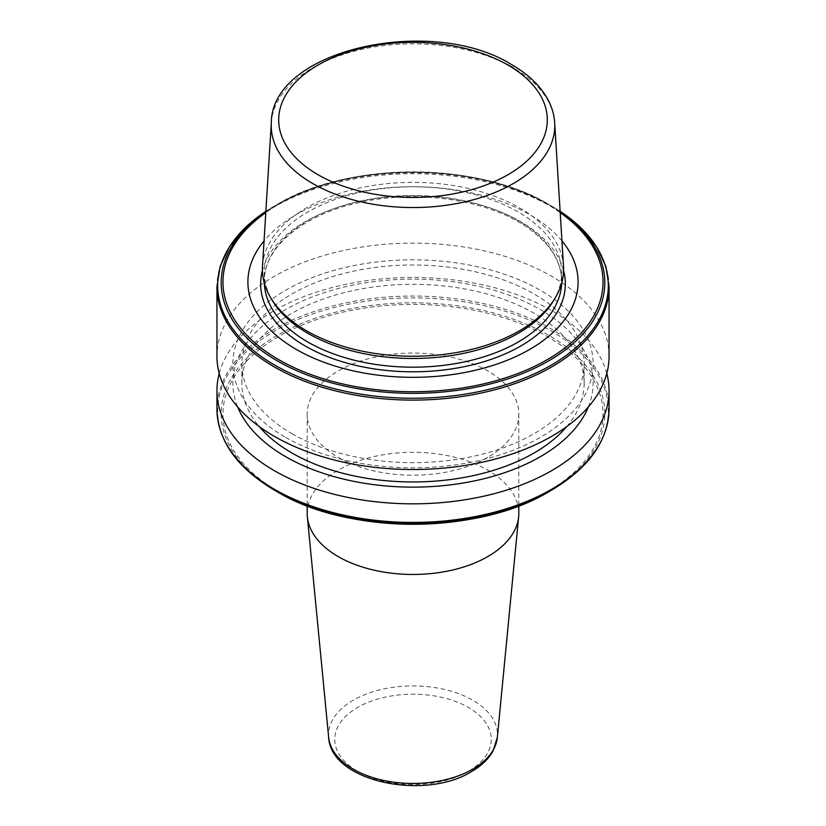 <?xml version="1.0" encoding="UTF-8"?>
<svg xmlns="http://www.w3.org/2000/svg" width="826" height="826" viewBox="0 0 826 826"><rect width="100%" height="100%" fill="white"/><g stroke="black" fill="none" stroke-linecap="round" stroke-linejoin="round"><path stroke-width="0.62" stroke-dasharray="4.13 3.1" d="M487.815 457.336A105.811 61.083 180 0 1 372.505 470.572A105.811 61.083 180 0 1 307.189 414.136A105.811 61.083 180 0 1 338.185 370.946A105.811 61.083 180 0 1 453.495 357.699A105.811 61.083 180 0 1 518.811 414.136A105.811 61.083 180 0 1 487.815 457.336M307.189 513.38A105.811 61.083 180 0 1 338.185 470.18A105.811 61.083 180 0 1 453.495 456.943A105.811 61.083 180 0 1 518.811 513.38M553.379 300.943A148.69 85.842 0 0 0 561.69 272.632A148.69 85.842 0 0 0 518.139 211.931A148.69 85.842 0 0 0 356.099 193.325A148.69 85.842 0 0 0 264.31 272.632A148.69 85.842 0 0 0 272.621 300.943M561.938 240.893A165.086 95.31 0 0 0 529.734 214.615A165.086 95.31 0 0 0 264.062 240.893M560.142 211.57A191.808 110.736 0 0 0 548.629 204.301L551.118 205.736A195.328 112.77 0 0 0 274.882 205.736A195.328 112.77 0 0 0 265.879 211.301L277.371 204.301A191.808 110.736 0 0 0 265.858 211.57M609.051 356.316A196.051 113.193 0 0 0 551.634 276.276A196.051 113.193 0 0 0 337.979 251.744A196.051 113.193 0 0 0 216.949 356.316M285.631 437.367A180.13 103.993 0 0 0 540.369 437.367A180.13 103.993 0 0 0 540.369 290.287A180.13 103.993 0 0 0 285.631 290.287A180.13 103.993 0 0 0 285.631 437.367M566.77 426.536A171.158 98.821 0 0 0 584.158 383.14A171.158 98.821 0 0 0 534.03 313.26A171.158 98.821 0 0 0 347.498 291.846A171.158 98.821 0 0 0 241.842 383.14A171.158 98.821 0 0 0 259.23 426.536M291.97 433.702A171.158 98.821 0 0 0 478.502 455.126A171.158 98.821 0 0 0 584.158 363.832A171.158 98.821 0 0 0 534.03 293.953A171.158 98.821 0 0 0 347.498 272.528A171.158 98.821 0 0 0 241.842 363.832A171.158 98.821 0 0 0 291.97 433.702M588.339 406.96A180.13 103.993 0 0 0 540.369 309.605A180.13 103.993 0 0 0 325.341 292.29A180.13 103.993 0 0 0 237.661 406.96M606.79 373.486A196.051 113.193 0 0 0 551.634 310.607A196.051 113.193 0 0 0 351.959 283.081A196.051 113.193 0 0 0 219.21 373.486M563.497 266.23A150.59 86.947 0 0 0 519.482 207.832A150.59 86.947 0 0 0 357.844 188.4A150.59 86.947 0 0 0 262.503 266.23M328.655 737.412A84.479 48.775 180 0 1 353.27 700.211A84.479 48.775 180 0 1 447.485 690.175A84.479 48.775 180 0 1 497.345 737.412M468.342 771.329A78.274 45.193 180 0 1 357.658 771.329A78.274 45.193 180 0 1 357.658 707.417A78.274 45.193 180 0 1 468.342 707.417A78.274 45.193 180 0 1 468.342 771.329M561.659 283.194A148.69 85.842 0 0 0 561.69 281.346A148.69 85.842 0 0 0 518.139 220.645A148.69 85.842 0 0 0 356.099 202.029A148.69 85.842 0 0 0 264.31 281.346A148.69 85.842 0 0 0 264.341 283.194M563.58 270.494A152.345 87.959 0 0 0 520.721 221.657A152.345 87.959 0 0 0 365.588 200.264A152.345 87.959 0 0 0 262.42 270.494M548.629 204.301L548.629 204.301A191.808 110.736 0 0 0 277.371 204.301C348.221 161.318 477.82 161.328 548.629 204.301L551.118 205.736A195.328 112.77 0 0 1 560.121 211.301L551.118 205.736M560.204 212.612A190.042 109.724 0 0 0 547.38 204.425A190.042 109.724 0 0 0 265.796 212.612M609.051 286.921A196.051 113.193 0 0 0 551.634 206.882A196.051 113.193 0 0 0 337.979 182.339A196.051 113.193 0 0 0 216.949 286.921M609.051 409.231A196.051 113.193 0 0 0 551.634 329.192A196.051 113.193 0 0 0 337.979 304.66A196.051 113.193 0 0 0 216.949 409.231M551.118 490.407A195.328 112.77 0 0 0 551.118 330.927A195.328 112.77 0 0 0 274.882 330.927A195.328 112.77 0 0 0 274.882 490.407M548.629 491.842A191.808 110.736 0 0 0 548.629 335.242A191.808 110.736 0 0 0 277.371 335.242A191.808 110.736 0 0 0 277.371 491.842M278.62 491.718A190.042 109.724 0 0 0 547.38 491.718A190.042 109.724 0 0 0 547.38 336.554A190.042 109.724 0 0 0 278.62 336.554A190.042 109.724 0 0 0 278.62 491.718M554.69 122.795A141.783 81.857 0 0 0 513.256 67.815M505.275 63.54A141.783 81.857 0 0 0 356.047 50.727A141.783 81.857 0 0 0 271.31 122.795M307.189 414.136L307.189 505.915M264.31 272.632L264.31 281.346C263.277 247.934 303.09 214.13 360.518 202.287C414.053 190.3 478.915 198.477 518.78 222.07C546.998 238.993 561.298 258.755 561.69 281.346L561.69 272.632M584.158 383.14L584.158 363.832M241.842 383.14L241.842 363.832M518.811 414.136L518.811 505.915"/><path stroke-width="1.24" d="M518.811 505.915L518.811 513.38A105.811 61.083 180 0 1 518.645 516.777A105.811 61.083 180 0 1 487.815 556.569A105.811 61.083 180 0 1 375.241 570.446A105.811 61.083 180 0 1 307.355 516.777A105.811 61.083 180 0 1 307.189 513.38L307.189 505.915M271.31 122.795L262.503 266.23A150.59 86.947 0 0 0 270.835 297.969L272.621 300.943A148.69 85.842 0 0 0 307.861 333.332A148.69 85.842 0 0 0 553.379 300.943L555.165 297.969A150.59 86.947 0 0 0 563.497 266.23L554.69 122.795C554.184 114.876 551.975 107.225 548.051 99.843C540.596 86.09 528.485 74.371 511.717 64.696C432.174 14.631 271.486 49.137 271.31 122.795A141.783 81.857 0 0 0 312.744 183.568A141.783 81.857 0 0 0 469.571 200.749A141.783 81.857 0 0 0 554.69 122.795M264.062 240.893A165.086 95.31 0 0 0 296.266 349.408A165.086 95.31 0 0 0 508.341 359.816A165.086 95.31 0 0 0 561.938 240.893M216.949 286.921L216.949 356.316A196.051 113.193 0 0 0 274.366 436.355A196.051 113.193 0 0 0 488.021 460.898A196.051 113.193 0 0 0 609.051 356.316L609.051 286.921L605.84 266.251L596.331 246.334L580.915 227.831L560.121 211.301A195.328 112.77 0 0 1 546.368 367.869A195.328 112.77 0 0 1 274.882 365.216A195.328 112.77 0 0 1 265.879 211.301L245.085 227.831L229.669 246.334L220.16 266.251L216.949 286.921A196.051 113.193 0 0 0 274.366 366.95A196.051 113.193 0 0 0 488.021 391.493A196.051 113.193 0 0 0 609.051 286.921M259.23 426.536A171.158 98.821 0 0 0 291.97 453.009A171.158 98.821 0 0 0 566.77 426.536M237.661 406.96A180.13 103.993 0 0 0 285.631 456.675A180.13 103.993 0 0 0 462.281 483.169A180.13 103.993 0 0 0 588.339 406.96M219.21 373.486A196.051 113.193 0 0 0 216.949 390.646A196.051 113.193 0 0 0 274.366 470.686A196.051 113.193 0 0 0 488.021 495.218A196.051 113.193 0 0 0 609.051 390.646A196.051 113.193 0 0 0 606.79 373.486M609.051 409.231A196.051 113.193 0 0 1 488.021 513.803A196.051 113.193 0 0 1 274.366 489.271A196.051 113.193 0 0 1 216.949 409.231C217.878 441.032 237.186 468.094 274.882 490.407L277.371 491.842A191.808 110.736 0 0 0 548.629 491.842C477.82 534.814 348.221 534.835 277.371 491.842L274.882 490.407A195.328 112.77 0 0 0 551.118 490.407C588.814 468.094 608.122 441.032 609.051 409.231L609.051 390.646M270.835 297.969A150.59 86.947 0 0 0 306.518 330.782A150.59 86.947 0 0 0 555.165 297.969M328.655 737.412C330.699 781.675 424.543 800.921 471.46 771.639C481.228 766.012 488.414 759.156 492.998 751.061L497.345 737.412A84.479 48.775 180 0 1 472.73 769.182A84.479 48.775 180 0 1 382.861 780.25A84.479 48.775 180 0 1 328.655 737.412L307.355 516.777M264.341 283.194A148.69 85.842 0 0 0 307.861 342.047A148.69 85.842 0 0 0 468.414 361.003A148.69 85.842 0 0 0 561.659 283.194M262.42 270.494A152.345 87.959 0 0 0 305.279 346.042A152.345 87.959 0 0 0 481.847 362.304A152.345 87.959 0 0 0 563.58 270.494M265.858 211.57A191.808 110.736 0 0 0 277.371 360.91A191.808 110.736 0 0 0 542.465 364.318A191.808 110.736 0 0 0 560.142 211.57M265.796 212.612A190.042 109.724 0 0 0 278.62 359.589A190.042 109.724 0 0 0 540.452 363.399A190.042 109.724 0 0 0 560.204 212.612M318.02 174.73A134.318 77.551 0 0 0 507.98 174.73A134.318 77.551 0 0 0 507.98 65.068A134.318 77.551 0 0 0 318.02 65.068A134.318 77.551 0 0 0 318.02 174.73M513.256 67.815A141.783 81.857 0 0 0 505.275 63.54M548.629 491.842L551.118 490.407M216.949 409.231L216.949 390.646M497.345 737.412L518.645 516.777"/></g></svg>
